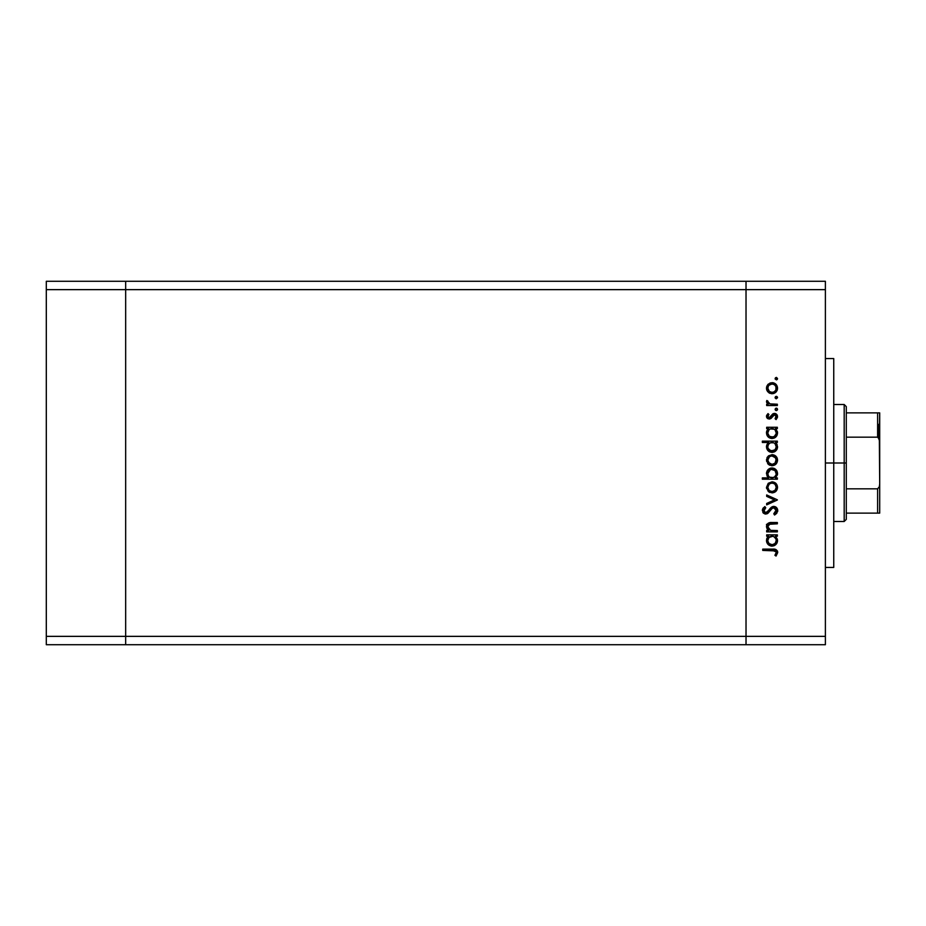 <?xml version="1.0" encoding="UTF-8"?>
<svg xmlns="http://www.w3.org/2000/svg" width="926" height="926" viewBox="0 0 926 926"><rect width="100%" height="100%" fill="white"/><g stroke="black" fill="none" stroke-linecap="round" stroke-linejoin="round"><path stroke-width="1.39" d="M746.02 281.284L125.67 281.284L125.67 289.641L125.67 281.284L46.3 281.284L46.3 289.641L46.3 281.284L825.39 281.284L825.39 289.641L746.02 289.641L746.02 281.284L746.02 289.641L746.02 281.284L746.02 289.641L125.67 289.641L746.02 289.641L746.02 636.359L746.02 289.641L746.02 636.359L746.02 289.641L825.39 289.641L825.39 636.359L825.39 281.284L746.02 281.284M746.02 644.716L746.02 636.359L125.67 636.359L125.67 289.641L125.67 636.359L825.39 636.359L825.39 644.716L746.02 644.716L746.02 636.359L746.02 644.716L825.39 644.716L825.39 636.359L746.02 636.359L746.02 644.716L125.67 644.716L125.67 636.359L125.67 644.716L746.02 644.716M125.67 644.716L125.67 281.284L125.67 289.641L46.3 289.641L125.67 289.641L125.67 636.359L46.3 636.359L46.3 289.641L46.3 636.359L125.67 636.359L125.67 644.716L46.3 644.716L46.3 636.359L46.3 644.716L125.67 644.716M833.747 463L825.39 463L833.747 463L833.747 358.559L833.747 567.441L833.747 463L844.188 463L844.188 521.488L844.188 463L833.747 463M777.354 530.563L777.354 531.871L777.354 530.563L777.354 531.871L766.67 531.871L766.67 530.563L768.592 530.563L767.029 528.792L766.612 525.412L768.175 523.236L770.525 522.553L777.354 522.507L777.354 523.815L769.008 524.301L767.793 526.72L768.8 529.244L770.976 530.436L777.354 530.563L770.617 530.355L767.793 526.72L769.9 523.966L777.354 523.815L777.354 522.507L771.89 522.507C768.754 522.229 766.96 523.56 766.485 526.5L768.592 530.563L766.67 530.563L766.67 531.871L777.354 531.871L766.67 531.871L766.67 530.563M777.724 510.562C777.539 508.073 776.22 506.684 773.766 506.383L776.104 507.182L777.666 509.763L776.81 513.247L774.854 514.833L773.789 513.768L775.456 512.472L776.22 510.295L775.571 508.594L774.067 507.714L771.925 508.536L767.226 513.733L765.084 513.999L762.897 512.448L762.538 509.277L764.83 506.568L765.733 507.761L763.881 511.002L765.709 512.749L767.399 511.985L771.323 507.286L773.766 506.383L765.709 512.749L763.857 510.608L765.733 507.761L764.83 506.568L762.353 510.469L765.767 514.069L767.99 513.247L772.319 508.212L773.754 507.691L776.231 510.562L773.789 513.768L774.53 515.006L777.724 510.562L774.53 515.006L773.789 513.768L776.185 510.041M766.67 496.371L766.67 494.947L777.354 499.82L766.67 504.878L766.67 503.466L774.449 499.913L766.67 496.371L766.67 494.947L777.354 499.82L766.67 494.947L766.67 496.371L774.449 499.913L766.67 503.466L766.67 504.878L777.354 500.005L766.67 504.878L766.67 503.466M772.041 492.887L768.244 491.417L766.485 487.354L768.244 483.291L772.041 481.821L775.953 483.43L777.539 487.354L775.965 491.278L772.041 492.887C775.432 492.574 777.261 490.722 777.539 487.354C777.261 483.974 775.421 482.133 772.041 481.821L768.244 483.291L766.485 487.354L768.244 491.417L772.041 492.887M771.52 465.685L767.839 463.833L766.508 459.597L768.638 455.777L772.585 454.666L776.659 457.085L777.516 460.708L775.965 464.088L772.041 465.709C775.432 465.396 777.261 463.544 777.539 460.164C777.261 456.796 775.421 454.955 772.041 454.643L768.244 456.113L766.485 460.164L768.244 464.239L772.585 465.685M768.152 428.981L766.67 428.588L766.67 427.28L777.354 427.28L777.354 428.588L775.502 428.588L777.423 431.713L777.134 435.093L774.124 438.125L771.439 438.496L768.904 437.57L766.878 435.046L766.485 432.917L767.006 430.474L768.649 428.588L766.485 432.917C766.774 436.308 768.615 438.172 771.983 438.519C775.375 438.206 777.227 436.354 777.539 432.951L775.502 428.588L777.354 428.588L777.354 427.28L766.67 427.28L766.67 428.588L766.67 427.28L777.354 427.28L777.354 428.588M775.108 378.63L776.324 377.414L777.539 378.63L777.18 379.498L775.189 379.104L775.456 377.773L776.555 377.438L777.539 378.63L776.324 377.414L775.108 378.63L776.324 379.857L775.108 378.63L776.324 377.414L777.516 378.873M775.953 392.126L771.52 393.7L767.48 391.409L766.508 388.758L766.913 385.968L770.004 383.028L772.585 382.693L775.12 383.584L777.446 387.103L777.169 390.321L775.965 392.115L772.041 393.724C775.432 393.411 777.261 391.571 777.539 388.191C777.261 384.811 775.421 382.97 772.041 382.67L768.244 384.128L766.485 388.191L767.839 391.86M775.108 397.567L776.324 396.351L777.539 397.567L776.324 398.782L775.108 397.567L776.324 396.351L777.516 397.81L776.081 398.759L775.189 398.041L775.456 396.71L777.446 397.104L776.324 396.351L775.108 397.567L776.324 398.782L775.131 397.323M777.354 404.222L777.354 405.53L777.354 404.222L777.354 405.53L766.67 405.53L766.67 404.222L768.244 404.222L766.624 402.416L766.844 400.472L769.691 403.863L777.354 404.222L770.096 403.991L766.844 400.472L766.485 401.618L768.244 404.222L766.67 404.222L766.67 405.53L777.354 405.53L766.67 405.53L766.67 404.222M775.108 409.373L776.324 408.158L777.539 409.373L776.324 410.6L775.108 409.373L776.324 408.158L777.539 409.373L776.787 410.507L775.456 410.241L775.131 409.142L775.849 408.25L777.18 408.516L777.539 409.373L776.324 408.158L775.108 409.373L776.081 410.577M769.714 419.003L767.932 418.726L766.682 417.394L766.612 415.543L768.001 413.598L768.916 414.489L767.816 416.607L768.95 417.695L770.293 417.279L773.592 413.528L775.652 413.633L777.331 415.334L777.446 417.406L776.092 419.594L775.108 418.726L776.115 415.913L774.68 414.732L773.395 415.161L770.93 418.54L769.286 419.027L770.93 418.54L774.506 414.721L776.231 416.607L775.108 418.726L776.092 419.594L777.539 416.538L774.449 413.401L772.805 413.899L769.228 417.719L767.793 416.33L768.916 414.489L768.001 413.598L766.485 416.33L769.286 419.027L770.93 418.54M762.353 442.466L768.73 442.466L762.353 442.466L762.353 441.146L777.354 441.146L777.354 442.466L775.502 442.466L777.041 444.399L777.446 447.918L776.613 449.92L774.124 451.992L769.853 451.969L767.388 449.886L766.612 445.522L768.73 442.466L766.485 446.783C766.774 450.175 768.615 452.05 771.983 452.397C775.375 452.073 777.227 450.221 777.539 446.83L775.502 442.466L777.354 442.466L777.354 441.146L762.353 441.146L762.353 442.466L762.353 441.146L777.354 441.146L777.354 442.466M777.354 477.885L775.375 477.885L777.354 477.885L777.354 479.205L762.353 479.205L762.353 477.885L768.603 477.885L767.029 475.964L766.578 472.445L768.094 469.586L770.409 468.174L774.159 468.371L776.856 470.836L777.412 474.818L775.375 477.885L777.539 473.568C777.25 470.176 775.409 468.301 772.029 467.954C768.638 468.278 766.786 470.13 766.485 473.533L768.603 477.885L762.353 477.885L762.353 479.205L777.354 479.205L777.354 477.885L777.354 479.205L762.353 479.205L762.353 477.885M768.152 536.582L766.67 536.189L766.67 534.869L777.354 534.869L777.354 536.189L775.502 536.189L777.423 539.314L777.134 542.694L774.124 545.715L771.439 546.097L768.904 545.159L766.878 542.648L766.485 540.506L767.006 538.064L768.649 536.189L766.485 540.506C766.774 543.898 768.615 545.773 771.983 546.12C775.375 545.808 777.227 543.944 777.539 540.553L775.502 536.189L777.354 536.189L777.354 534.869L766.67 534.869L766.67 536.189L766.67 534.869L777.354 534.869L777.354 536.189M776.046 556.051L774.912 555.287L776.231 552.452L775.409 550.901L762.735 550.426L762.735 549.118L776.081 549.593L777.724 552.533L776.046 556.051L774.912 555.287L776.231 552.452L774.912 555.287L776.046 556.051L777.724 552.533C777.238 549.859 775.537 548.724 772.608 549.118L762.735 549.118L762.735 550.426L772.458 550.426L776.138 551.873M776.324 379.857L777.539 378.63M777.18 379.498L776.567 379.822M766.589 389.325L766.913 390.425M766.508 388.758L766.508 387.612M767.839 384.533L766.589 387.01M768.244 384.128L772.041 382.67M774.159 383.075L773.117 382.762M775.108 383.584L775.942 384.267M777.446 389.29L777.157 390.321M768.649 392.589L771.52 393.7M769.981 393.353L769.101 392.913M773.117 393.619L774.159 393.319M775.12 392.798L775.965 392.115M769.356 391.455L772.053 392.416L774.391 391.71L775.93 389.811L775.919 386.559M768.453 385.945L767.793 388.191C768.048 385.621 769.471 384.221 772.053 383.977L769.066 385.193L770.42 384.29M775.93 386.582L774.391 384.672L772.053 383.977C774.622 384.209 776.011 385.621 776.231 388.191C776.011 390.772 774.622 392.173 772.053 392.416C769.471 392.173 768.048 390.772 767.793 388.191L769.367 391.466M775.456 396.71L776.069 396.374M776.081 396.374L776.983 396.548M776.324 398.782L777.539 397.567L776.324 398.782M766.844 400.472L766.485 401.618L766.844 400.472L767.978 401.19L767.851 402.278M767.978 401.19L767.793 401.861M769.332 403.724L772.458 404.211M772.654 404.211L771.925 404.187M776.081 408.181L776.787 408.25M777.539 409.373L776.324 410.6L777.458 409.836M766.508 415.924L766.832 415.022M768.001 413.598L768.916 414.489L767.816 416.607M768.152 415.288L767.793 416.33L769.228 417.719L771.034 416.295M767.804 416.191L769.228 417.719L771.103 416.179M768.696 417.614L770.293 417.279M774.854 413.424L775.641 413.621M776.196 413.934L777.169 415.01M776.092 419.594L775.108 418.726L776.138 417.209M774.854 414.755L776.208 416.908L776.127 415.959M772.643 416.249L774.506 414.721L773.314 415.253M767.295 418.274L768.21 418.853M766.936 417.869L766.531 416.874M773.592 413.528L772.99 413.795M775.502 428.588L776.393 429.49M777.527 432.639L777.423 431.724M777.539 432.951L776.613 436.053M775.919 436.887L774.946 437.685M766.485 432.917L766.508 432.28M766.531 432.095L766.751 431.099M766.67 428.588L768.314 428.854M767.874 431.979L768.997 429.838L767.793 432.893C768.001 430.266 769.413 428.831 772.029 428.588C774.634 428.831 776.034 430.277 776.231 432.905L775.027 429.826M775.282 435.625L776.15 433.738L774.252 436.528L771.045 437.107L768.997 435.926L767.816 433.31L769.344 436.25L772.921 437.107M771.52 437.188L770.154 436.771M769.541 436.401L768.383 435.139M768.997 429.838L770.386 428.9L768.997 429.838M774.414 429.294L770.386 428.9M775.907 434.549L776.231 432.905C775.988 435.498 774.576 436.933 771.995 437.211C769.413 436.933 768.013 435.498 767.793 432.893L767.862 433.727M770.93 437.072L773.835 436.759L775.525 435.278M770.062 436.725L770.802 437.037M777.527 446.517L777.516 447.374M777.134 448.983L776.613 449.932M775.919 450.765L774.124 451.992M774.923 451.575L771.983 452.397M769.367 451.738L768.476 451.101M768.071 450.73L767.388 449.886M766.878 448.925L766.531 447.571M766.485 446.783L766.508 446.147M766.531 446.019L767.052 444.353M767.064 444.318L767.781 443.311M773.673 442.767L770.363 442.778M768.997 443.716L770.386 442.767L768.476 444.364L767.793 446.772C768.001 444.133 769.413 442.697 772.029 442.466L772.029 442.466C774.634 442.709 776.034 444.144 776.231 446.783L775.027 443.693M775.004 449.805L771.045 450.974L768.094 448.404L769.344 450.129L771.995 451.089L774.449 450.267L775.907 448.415M771.52 451.055L770.154 450.638M769.541 450.267L768.383 449.006M768.476 444.364L767.874 445.857M775.282 449.492L776.231 446.783C775.988 449.365 774.576 450.8 771.995 451.089C769.413 450.8 768.013 449.365 767.793 446.772L768.094 448.404M766.589 461.31L768.638 455.777M775.12 455.569L775.942 456.24M776.937 457.537L777.446 459.088M775.953 464.1L775.108 464.783M769.981 465.327L768.754 464.655M767.48 456.958L766.913 457.942M768.117 458.555L769.356 456.912L767.793 460.176C768.048 457.606 769.471 456.194 772.053 455.962C769.471 456.194 768.048 457.606 767.793 460.176L769.367 463.44M770.814 456.124L769.356 456.912M775.548 457.826L772.053 455.962C774.622 456.194 776.011 457.606 776.231 460.176L775.189 457.34M776.162 460.998L776.231 460.176C776.011 462.745 774.622 464.157 772.053 464.389L775.039 463.174L776.162 459.354M768.511 462.525L772.053 464.389C769.471 464.157 768.048 462.745 767.793 460.176L767.874 460.998M766.497 473.846L766.508 472.989M766.578 472.434L767.272 470.628M777.539 473.568L777.504 474.205M776.879 470.871L775.942 469.621M770.096 477.457L768.997 476.647M776.15 474.436L776.231 473.58C776.023 476.219 774.611 477.654 771.995 477.885L771.995 477.885C769.39 477.631 767.99 476.195 767.793 473.568L768.476 475.952M770.409 469.609L767.793 473.568C768.036 470.975 769.448 469.54 772.029 469.262L775.027 470.547L771.196 469.355L769.031 470.547L767.978 472.329M776.069 474.83L774.367 477.191M769.61 477.179L773.65 477.584M775.93 475.246L776.138 474.494M772.029 469.262C774.611 469.551 776.011 470.987 776.231 473.58C776.011 470.987 774.611 469.551 772.029 469.262L771.196 469.355M766.485 487.354L766.589 488.488M775.12 482.747L775.953 483.43M775.953 491.278L775.108 491.961M769.981 492.516L768.754 491.833M769.356 490.618L772.053 491.567L775.039 490.352L776.231 487.354L775.189 484.518M768.117 485.733L769.055 484.367L767.793 487.354C768.048 484.784 769.471 483.372 772.053 483.14L771.219 483.21L772.053 483.14C769.471 483.372 768.048 484.784 767.793 487.354L769.055 490.34M770.42 483.441L769.055 484.367M773.685 483.465L772.053 483.14C774.622 483.372 776.011 484.784 776.231 487.354C776.011 489.923 774.622 491.336 772.053 491.567C769.471 491.336 768.048 489.935 767.793 487.354L767.874 488.187M775.548 485.004L775.027 484.356M768.522 489.727L769.367 490.63M777.713 510.967L777.597 511.638M775.861 509.034L774.078 507.714L771.925 508.536L774.055 507.714M765.084 513.999L763.394 513.108M763.302 513.016L762.885 512.437M762.399 509.867L762.955 508.397M763.082 508.2L763.58 507.622M764.83 506.568L765.385 508.027M764.726 508.629L763.962 511.395M767.203 512.171L765.987 512.738M767.596 511.789L768.337 510.828M768.777 510.214L769.506 509.219M769.992 508.617L770.582 507.957M771.636 507.066L773.013 506.464M776.601 507.656L775.317 506.707M767.712 529.765L766.52 527.114M766.497 526.79L766.797 524.892M766.566 525.609L767.538 523.769M767.365 523.954L769.008 522.831M769.518 522.704L771.08 522.519M769.981 522.623L777.354 522.507L777.354 523.815M771.717 523.815L769.228 524.197M770.455 523.885L771.103 523.838M768.974 524.324L768.314 524.915M767.909 525.783L767.839 527.311M769.332 529.73L770.038 530.158M770.073 530.17L770.976 530.436M770.617 530.355L773.488 530.563M777.446 541.641L774.113 545.715L775.919 544.488M771.983 546.12L770.941 546.027M766.89 542.659L766.531 541.293M766.612 539.233L766.96 538.18M766.67 536.189L768.314 536.443M776.613 543.655L777.134 542.694M772.874 536.258L768.997 537.439L770.386 536.49M775.05 537.439L775.919 538.863L773.673 536.49M774.981 543.539L776.15 541.34L775.004 543.527L772.353 544.789L768.997 543.527L767.816 540.911L768.105 542.15M771.52 544.777L770.154 544.372M769.541 543.99L771.995 544.812L775.004 543.527M769.008 537.427L767.793 540.495C768.001 537.856 769.413 536.42 772.029 536.189L772.029 536.189C774.634 536.432 776.034 537.867 776.231 540.506L775.919 538.851M768.476 538.087L767.874 539.58M775.282 543.215L776.231 540.506C775.988 543.087 774.576 544.523 771.995 544.812C769.413 544.534 768.013 543.087 767.793 540.495L767.862 541.328M768.395 542.729L768.094 542.127M762.735 550.426L762.735 549.118L772.608 549.118M775.247 549.315L774.379 549.187M777.342 550.831L777.643 551.653M775.606 554.211L776.231 552.452M775.652 551.097L774.854 550.634M774.182 550.507L772.458 550.438M776.162 389.013L776.162 387.369M775.039 385.204L774.391 384.672M773.661 384.29L771.636 384.001M768.117 386.57L767.874 389.024M768.511 390.54L769.055 391.177M770.42 392.103L772.874 392.335M776.15 433.738L776.15 432.072M772.874 428.657L771.613 428.611M767.862 432.06L767.816 433.31M776.231 446.783L776.15 445.938M775.05 443.716L774.414 443.172M772.874 442.535L772.029 442.466M767.862 445.927L767.862 447.594M769.344 450.129L772.944 450.974M773.661 456.275L771.219 456.032M770.42 464.088L772.874 464.32M767.793 473.568L767.932 474.668M770.351 477.573L771.995 477.885M772.411 477.874L775.016 476.635M776.208 474.008L775.027 470.547M776.162 488.176L776.162 486.532M775.039 484.356L773.661 483.453M772.874 483.21L772.053 483.14M770.42 491.266L772.874 491.498M776.15 541.34L776.15 539.673M767.862 539.65L767.816 540.911M769.344 543.851L771.277 544.743M771.995 544.812L772.944 544.696M766.844 525.528L766.485 524.382L766.844 525.528M878.45 424.363L878.45 437.547L878.45 424.363M877.617 513.131L846.283 513.131L846.283 463L844.188 463L844.188 404.512L844.188 463L846.283 463L846.283 519.393L846.283 513.131L879.7 513.131L879.7 483.893L879.353 486.729L877.617 488.835L846.283 488.835L877.617 488.835L877.617 513.131L877.617 488.835L879.353 486.729L879.7 483.893L879.7 513.131L878.288 513.131L879.353 513.131M877.617 437.165L846.283 437.165L846.283 463L846.283 406.607L846.283 437.165L877.617 437.165L879.353 439.26L879.7 483.893L879.7 412.869L846.283 412.869L877.617 412.869L877.617 437.165L877.617 412.869L879.677 412.869L879.376 439.364M878.288 437.408L879.677 441.389L879.353 439.26M825.39 567.441L833.747 567.441M825.39 358.559L833.747 358.559M846.283 519.393L844.188 521.488L833.747 521.488M833.747 404.512L844.188 404.512L846.283 406.607"/></g></svg>
